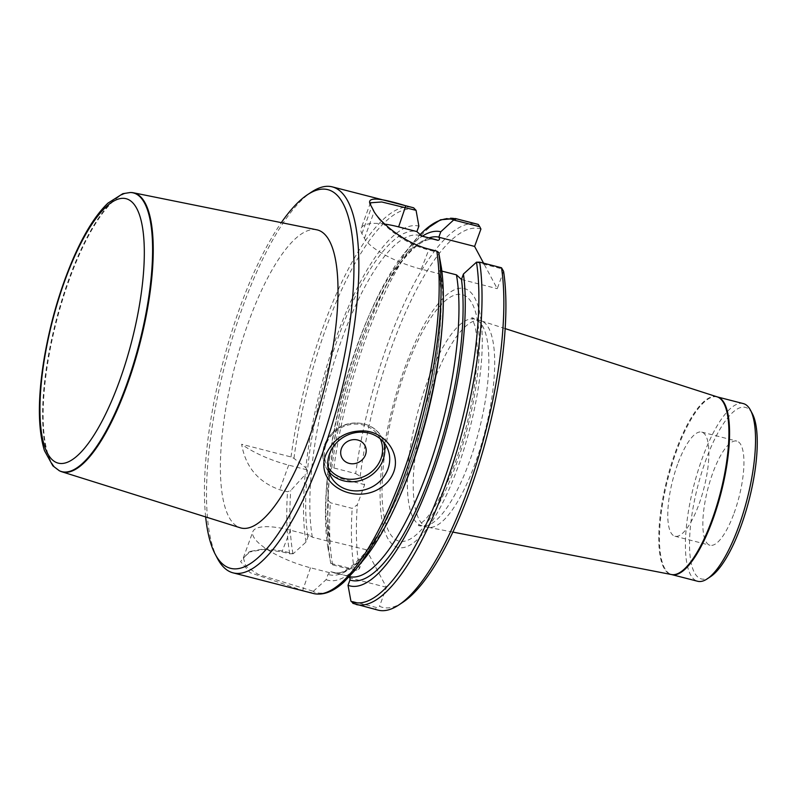 <?xml version="1.0" encoding="UTF-8"?>
<svg xmlns="http://www.w3.org/2000/svg" width="797" height="797" viewBox="0 0 797 797"><rect width="100%" height="100%" fill="white"/><g stroke="black" fill="none" stroke-linecap="round" stroke-linejoin="round"><path stroke-width="0.6" stroke-dasharray="3.98 2.99" d="M677.629 464.203A53.768 16.119 -75.6 0 0 674.939 536.232A53.768 16.119 -75.6 0 0 703.94 488.172A53.768 16.119 -75.6 0 0 701.709 432.084A53.768 16.119 -75.6 0 0 677.629 464.203M710.535 576.679A88.557 26.55 104.4 0 1 689.624 549.302A88.557 26.55 104.4 0 1 705.783 460.307A88.557 26.55 104.4 0 1 752.408 413.822M734.087 513.129A53.768 16.119 -75.6 0 0 736.787 441.1A53.768 16.119 -75.6 0 0 712.697 473.219A53.768 16.119 -75.6 0 0 710.007 545.248A53.768 16.119 -75.6 0 0 734.087 513.129M355.691 473.577L360.184 476.317L364.657 484.656L357.305 504.84L352.184 508.376L330.366 502.768L328.503 500.277L327.079 480.332L328.862 475.45L327.776 473.438L331.751 468.078L333.873 467.969L355.691 473.577A199.26 59.735 104.4 0 1 477.264 224.146M360.184 476.317A195.464 58.599 104.4 0 1 480.93 229.048M503.574 271.299L497.248 288.683L483.58 263.169M402.784 602.343A195.464 58.599 104.4 0 1 379.531 606.298L377.051 607.663L350.879 600.928M356.917 570.104L354.446 570.453L332.618 564.844L330.745 563.369L356.917 570.104L359.407 568.739L366.321 549.741L386.445 587.299L379.531 606.298M359.407 568.739A195.464 58.599 104.4 0 1 357.305 504.84M404.577 368.443A133.627 40.059 104.4 0 1 482.255 338.944A133.627 40.059 104.4 0 1 406.629 546.712A133.627 40.059 104.4 0 1 404.577 368.443M354.446 570.453A199.26 59.735 104.4 0 1 352.184 508.376M293.216 553.726L289.769 553.825L281.969 551.823L263.269 549.482L248.724 552.152L240.574 561.556L250.138 572.684L302.691 590.487L310.491 592.49L313.341 591.284L258.138 574.338L245.904 566.348L243.344 557.79L250.746 551.295L264.783 548.734L282.756 551.036L293.216 553.726L305.978 542.099L307.911 536.789L309.276 535.076L312.344 537.178L328.414 541.312L329.848 540.366L329.828 542.428L327.896 547.738L330.755 563.449M327.896 547.738A182.802 54.804 104.4 0 1 327.079 480.332M327.776 473.438A182.802 54.804 104.4 0 1 404.657 252.888A182.802 54.804 104.4 0 1 422.37 236.161M305.978 542.099A182.802 54.804 104.4 0 1 305.161 474.693L290.706 490.553L287.508 491.749L279.717 489.747C258.178 482.055 245.496 466.893 241.65 444.258L291.015 456.95L293.954 458.355L305.859 467.799A182.802 54.804 104.4 0 1 418.873 226.129M217.412 558.398A199.26 59.735 104.4 0 1 224.844 364.986A199.26 59.735 104.4 0 1 311.627 191.977M305.859 467.799L306.935 469.822L305.161 474.693M378.027 610.123A199.26 59.735 104.4 0 1 375.168 609.127L377.051 607.663M352.862 603.339L375.168 609.127M349.056 577.068L346.904 575.813L330.835 571.678L328.045 574.348L326.112 579.658L313.341 591.284M366.321 549.741L329.988 540.904C322.775 498.105 333.823 419.461 356.528 353.808C380 283.832 414.43 233.939 435.75 239.598A173.955 52.154 104.4 0 0 356.578 347.024A173.955 52.154 104.4 0 0 328.414 541.312M441.518 268.39L439.536 273.839L438.968 272.215L439.665 270.681L441.867 271.1M364.139 559.145A182.802 54.804 104.4 0 1 326.112 579.658M205.656 516.924A195.464 58.599 104.4 0 1 281.321 222.642M316.798 229.805A153.851 46.126 -75.6 0 0 248.594 321.868A153.851 46.126 -75.6 0 0 240.186 527.763M329.4 572.635L310.471 567.763A50.609 14.964 -160 0 1 252.848 531.679A50.609 14.964 -160 0 1 290.337 530.204L309.276 535.076M386.445 587.299L349.983 577.925M373.972 211.424A197.367 59.167 104.4 0 1 374.122 211.743C377.668 217.82 380.956 222.582 393.29 232.355C405.444 241.461 415.058 246.134 428.268 249.909L438.719 252.589M384.792 224.106A50.609 14.964 20 0 0 361.131 228.36A50.609 14.964 20 0 0 361.928 233.651L364.448 238.343A50.609 14.964 20 0 0 421.264 269.147L439.536 273.839M370.675 205.227L371.611 207.051A197.367 59.167 104.4 0 1 373.086 209.641M476.267 262.243L502.419 268.968M461.453 279.478L497.248 288.683M364.448 238.343L374.122 211.743L374.49 212.48L373.355 210.308M306.935 469.822L288.673 465.119A50.609 14.964 -160 0 1 241.65 444.258M364.657 484.656L328.862 475.45M432.751 384.343A106.589 31.95 -75.6 0 0 427.411 527.126A106.589 31.95 -75.6 0 0 427.969 527.255A106.589 31.95 -75.6 0 0 484.895 431.854A106.589 31.95 -75.6 0 0 481.049 320.822A106.589 31.95 -75.6 0 0 480.491 320.663A106.589 31.95 -75.6 0 0 432.751 384.343M743.312 403.591A91.725 27.497 -75.6 0 0 702.227 458.385A91.725 27.497 -75.6 0 0 697.634 581.262M59.416 470.788A144.038 43.177 104.4 0 1 69.548 278.98A144.038 43.177 104.4 0 1 130.967 192.515M332.618 564.844A199.26 59.735 104.4 0 1 330.366 502.768M333.873 467.969A199.26 59.735 104.4 0 1 455.446 218.537M330.775 563.509A197.686 59.267 104.4 0 1 328.503 500.277M331.751 468.078A197.686 59.267 104.4 0 1 413.354 242.228A197.686 59.267 104.4 0 1 419.75 234.966M292.977 553.795A197.686 59.267 104.4 0 1 290.706 490.553M293.954 458.355A197.686 59.267 104.4 0 1 415.974 210.069M289.769 553.825A199.26 59.735 104.4 0 1 287.508 491.749M291.015 456.95A199.26 59.735 104.4 0 1 412.587 207.519M313.351 593.486A199.26 59.735 104.4 0 1 310.491 592.49M329.828 542.428A177.123 53.1 104.4 0 1 354.137 360.503A177.123 53.1 104.4 0 1 428.995 237.865M307.911 536.789A177.123 53.1 104.4 0 1 337.131 340.458A177.123 53.1 104.4 0 1 416.921 231.509M356.209 604.505A199.26 59.735 104.4 0 1 353.35 603.508M349.455 576.639A173.955 52.154 104.4 0 1 349.116 576.56A173.955 52.154 104.4 0 1 346.904 575.813M440.382 270.711A173.955 52.154 104.4 0 1 441.618 332.728M399.167 497.816A173.955 52.154 104.4 0 1 333.046 572.425A173.955 52.154 104.4 0 1 330.835 571.678M312.344 537.178A173.955 52.154 104.4 0 1 340.508 342.889A173.955 52.154 104.4 0 1 419.68 235.464A173.955 52.154 104.4 0 1 421.055 235.892M439.565 273.76A177.123 53.1 104.4 0 1 407.576 471.894A177.123 53.1 104.4 0 1 328.045 574.348M355.442 569.795A197.686 59.267 104.4 0 1 313.191 591.504M328.852 471.655A31.631 28.692 -28.2 0 1 325.943 467.341A31.631 28.692 -28.2 0 1 340.269 427.112A31.631 28.692 -28.2 0 1 381.703 437.453A31.631 28.692 -28.2 0 1 383.686 442.265M380.229 438.798A29.728 26.968 151.8 0 0 340.708 427.919A29.728 26.968 151.8 0 0 327.876 466.853M290.337 530.204L281.969 551.823M310.471 567.763L302.691 590.487M421.264 269.147L429.035 249.142M361.928 233.651L371.611 207.051L370.466 204.869M288.673 465.119L279.717 489.747M374.122 211.743L373.803 211.125M426.903 382.839A106.589 31.95 -75.6 0 0 421.563 525.621A106.589 31.95 -75.6 0 0 479.057 430.35A106.589 31.95 -75.6 0 0 474.643 319.159A106.589 31.95 -75.6 0 0 426.903 382.839M405.334 370.695A127.221 38.136 -75.6 0 0 407.287 540.416A127.221 38.136 -75.6 0 0 479.286 342.6A127.221 38.136 -75.6 0 0 405.334 370.695M717.161 396.856A91.745 27.506 -75.6 0 0 675.587 451.53A91.745 27.506 -75.6 0 0 671.472 574.537M717.34 396.916A91.725 27.497 -75.6 0 0 676.264 451.71A91.725 27.497 -75.6 0 0 671.662 574.577M58.878 470.499A143.888 43.138 104.4 0 1 55.84 321.54A143.888 43.138 104.4 0 1 130.349 192.505M404.657 252.888L419.74 234.966M347.333 575.962L333.046 572.425C339.781 575.713 350.401 569.247 364.906 553.038C379.96 534.349 394.156 507.211 407.506 471.625C432.95 404.248 446.43 318.212 438.968 272.215M420.826 235.763L421.464 236.071M386.595 446.589L381.703 437.453C373.853 421.424 348.966 417.967 334.451 430.818C322.795 441.727 319.956 453.901 325.943 467.341L330.835 476.467M243.344 557.79L252.848 531.679M370.436 202.797L361.131 228.36M370.017 204.082L371.133 206.224M248.744 552.142L250.756 551.295M480.491 320.663L471.784 317.644L474.813 325.565C476.337 331.731 477.124 340.14 477.154 350.77C477.014 372.637 473.528 397.404 466.683 425.08C460.965 447.575 453.961 467.839 445.662 485.881C438.171 501.761 431.207 513.178 424.751 520.142L418.325 525.572L427.411 527.126M505.178 328.593L481.049 320.822M452.855 532.087L427.969 527.255M674.939 536.232L710.007 545.248M701.709 432.084L736.787 441.1"/><path stroke-width="1.2" d="M750.525 410.246L752.408 413.822A88.557 26.55 104.4 0 1 749.11 499.789A88.557 26.55 104.4 0 1 710.535 576.679L707.158 578.911A91.725 27.497 -75.6 0 0 747.098 499.271A91.725 27.497 -75.6 0 0 750.525 410.246A91.725 27.497 -75.6 0 0 743.312 403.591L717.34 396.916L505.178 328.593M483.58 263.169L474.604 246.422L480.93 229.048L479.774 226.717L453.623 219.992L440.791 231.768L438.808 237.217C439.964 238.841 439.675 239.877 437.961 240.345L421.195 235.962M398.719 605.023A199.26 59.735 104.4 0 0 477.642 459.999A199.26 59.735 104.4 0 0 501.512 267.772L503.574 271.299A195.464 58.599 104.4 0 1 480.252 459.919A195.464 58.599 104.4 0 1 402.784 602.343L398.719 605.023A199.26 59.735 104.4 0 1 378.027 610.123L352.852 603.329M419.74 234.966L425 229.865L440.592 219.763L455.446 218.537L477.264 224.146A199.26 59.735 104.4 0 1 478.29 224.445L479.774 226.717M453.623 219.992L456.462 218.836L478.29 224.445M422.37 236.161A182.802 54.804 104.4 0 1 440.791 231.768M438.699 252.46A197.686 59.267 104.4 0 1 355.442 569.795L364.139 559.145A182.802 54.804 104.4 0 0 441.518 268.39L438.699 252.46L436.826 251.145L429.035 249.142C403.431 242.916 377.798 220.55 373.006 209.611A199.26 59.735 -75.6 0 0 371.95 207.489A199.26 59.735 -75.6 0 0 370.466 204.869C366.122 196.869 377.908 197.178 405.812 205.805L413.603 207.808L416.074 210.338L381.723 201.97L370.436 202.797L370.675 205.227M421.055 235.892A173.955 52.154 104.4 0 1 421.892 236.211L416.891 231.588L418.873 226.129L416.074 210.338M281.321 222.642A195.464 58.599 104.4 0 1 307.562 194.657L311.627 191.977A199.26 59.735 104.4 0 1 332.319 186.877A199.26 59.735 104.4 0 1 322.327 453.812A199.26 59.735 104.4 0 1 233.083 572.854A199.26 59.735 104.4 0 1 217.412 558.398L215.15 554.094A195.464 58.599 104.4 0 1 205.656 516.924M325.814 454.698C333.475 438.36 346.277 430.44 364.229 430.948C384.184 431.894 401.03 452.796 393.668 472.153C391.138 478.698 386.764 483.968 380.548 487.943C354.057 505.328 314.347 483.869 325.814 454.698M373.454 210.498L374.122 211.743M370.466 204.869L370.087 204.221M501.512 267.772L479.684 262.163L476.486 262.183L463.436 274.019A182.802 54.804 104.4 0 1 430.629 479.625A182.802 54.804 104.4 0 1 348.03 585.297L349.963 579.987L349.983 577.925L349.056 577.068M348.03 585.297L350.879 600.928L353.35 603.508M441.867 271.1L456.452 274.845L461.453 279.478L463.436 274.019M307.562 194.657A195.464 58.599 104.4 0 1 353.729 255.09A195.464 58.599 104.4 0 1 318.073 451.5A195.464 58.599 104.4 0 1 215.15 554.094M61.678 471.734L240.186 527.763A153.851 46.126 -75.6 0 0 323.861 390.45A153.851 46.126 -75.6 0 0 316.798 229.805L133.398 192.774A144.038 43.177 104.4 0 1 126.843 385.878A144.038 43.177 104.4 0 1 61.678 471.734A144.038 43.177 104.4 0 1 59.416 470.788L52.891 465.876L44.443 450.634C37.748 428.567 37.688 397.623 44.273 357.793C50.52 321.649 60.403 288.006 73.932 256.883C84.701 232.455 96.029 214.542 107.914 203.145L122.818 193.691L130.349 192.505A143.888 43.138 104.4 0 1 126.225 385.678A143.888 43.138 104.4 0 1 58.878 470.499M387.94 469.044A31.631 28.692 -28.2 0 1 360.463 490.623A31.631 28.692 -28.2 0 1 330.835 476.467A31.631 28.692 -28.2 0 1 345.161 436.238A31.631 28.692 -28.2 0 1 386.595 446.589A31.631 28.692 -28.2 0 1 387.94 469.044M365.484 454.788A13.031 11.825 -28.2 0 1 343.736 460.277A13.031 11.825 -28.2 0 1 351.108 440.014A13.031 11.825 -28.2 0 1 365.484 454.788M371.95 207.489L373.086 209.641A197.367 59.167 104.4 0 1 373.972 211.424M416.891 231.588L398.62 226.886A50.609 14.964 20 0 0 384.792 224.106M474.604 246.422L438.808 237.217M717.34 396.916A91.725 27.497 -75.6 0 1 721.136 492.596A91.725 27.497 -75.6 0 1 671.662 574.577L697.634 581.262A91.725 27.497 -75.6 0 0 707.158 578.911M130.349 192.505L130.967 192.515A144.038 43.177 104.4 0 1 133.398 192.774M455.446 218.537A199.26 59.735 104.4 0 1 456.462 218.836M419.75 234.966A197.686 59.267 104.4 0 1 453.772 219.793M413.782 207.868L412.587 207.519A199.26 59.735 104.4 0 1 413.603 207.808M436.826 251.145A199.26 59.735 104.4 0 1 402.605 474.454A199.26 59.735 104.4 0 1 313.351 593.486L233.083 572.854M428.995 237.865A177.123 53.1 104.4 0 1 438.838 237.137M479.684 262.163A199.26 59.735 104.4 0 1 446.031 483.879A199.26 59.735 104.4 0 1 356.209 604.505M476.486 262.183A197.686 59.267 104.4 0 1 441.538 487.166A197.686 59.267 104.4 0 1 350.979 601.227M461.483 279.398A177.123 53.1 104.4 0 1 429.493 477.533A177.123 53.1 104.4 0 1 349.963 579.987M456.452 274.845A173.955 52.154 104.4 0 1 428.477 468.616A173.955 52.154 104.4 0 1 349.455 576.639M420.826 235.763L435.75 239.598A173.955 52.154 104.4 0 1 437.961 240.345M441.618 332.728A173.955 52.154 104.4 0 1 399.167 497.816M383.686 442.265A31.631 28.692 -28.2 0 1 383.048 459.909A31.631 28.692 -28.2 0 1 358.361 481.009A31.631 28.692 -28.2 0 1 328.852 471.655M327.876 466.853A29.728 26.968 151.8 0 0 355.781 478.937A29.728 26.968 151.8 0 0 380.916 458.753A29.728 26.968 151.8 0 0 380.229 438.798M398.62 226.886L405.812 205.805M671.662 574.577L671.472 574.537A91.745 27.506 -75.6 0 0 720.478 492.426A91.745 27.506 -75.6 0 0 717.161 396.856M119.311 381.524A136.486 40.916 -75.6 0 0 117.209 199.439A136.486 40.916 -75.6 0 0 39.97 411.66A136.486 40.916 -75.6 0 0 119.311 381.524M412.587 207.519L332.319 186.877M355.442 569.795L343.796 582.169C333.146 591.862 322.994 595.628 313.351 593.486M671.472 574.537L452.855 532.087"/></g></svg>
